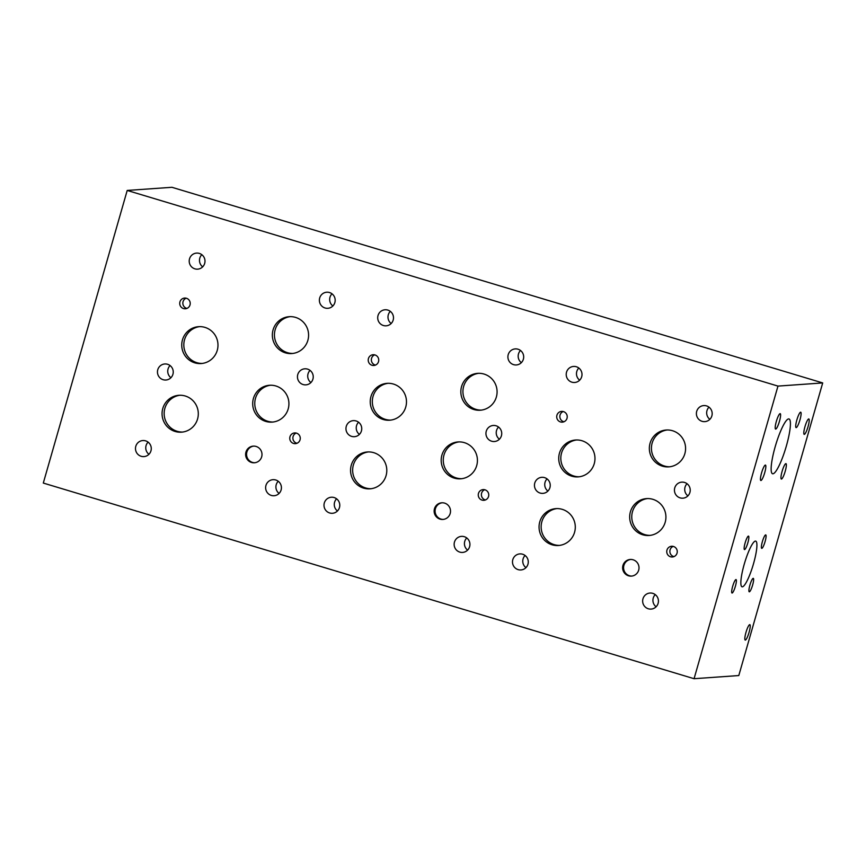 <?xml version="1.0" encoding="UTF-8"?>
<svg xmlns="http://www.w3.org/2000/svg" width="866" height="866" viewBox="0 0 866 866"><rect width="100%" height="100%" fill="white"/><g stroke="black" fill="none" stroke-linecap="round" stroke-linejoin="round"><path stroke-width="1.3" d="M630.708 559.447A8.357 8.195 -94 0 0 623.596 568.312A8.357 8.195 -94 0 0 631.888 576.085M638.686 570.164A8.357 8.195 86 0 1 622.654 568.377A8.357 8.195 86 0 1 630.232 559.468A8.357 8.195 86 0 1 638.686 570.164M556.914 508.591A18.478 18.121 -94 0 0 541.185 528.195A18.478 18.121 -94 0 0 559.512 545.396M574.569 532.298A18.478 18.121 86 0 1 539.096 528.336A18.478 18.121 86 0 1 555.875 508.634A18.478 18.121 86 0 1 574.569 532.298M576.594 439.971A18.478 18.121 -94 0 0 560.865 459.575A18.478 18.121 -94 0 0 579.192 476.776M594.249 463.678A18.478 18.121 86 0 1 558.776 459.727A18.478 18.121 86 0 1 575.554 440.015A18.478 18.121 86 0 1 594.249 463.678M667.21 429.98A18.478 18.121 -94 0 0 651.47 449.584A18.478 18.121 -94 0 0 669.808 466.785M684.854 453.687A18.478 18.121 86 0 1 649.392 449.735A18.478 18.121 86 0 1 666.16 430.023A18.478 18.121 86 0 1 684.854 453.687M647.541 498.567A18.478 18.121 -94 0 0 631.812 518.171A18.478 18.121 -94 0 0 650.139 535.372M665.196 522.274A18.478 18.121 86 0 1 629.723 518.323A18.478 18.121 86 0 1 646.501 498.61A18.478 18.121 86 0 1 665.196 522.274M673.207 546.403A5.358 5.25 -94 0 0 673.932 556.611M677.05 553.136A5.358 5.25 86 0 1 666.766 551.988A5.358 5.25 86 0 1 671.626 546.273A5.358 5.25 86 0 1 677.05 553.136M563.181 411.534A5.358 5.25 -94 0 0 563.896 421.742M567.024 418.267A5.358 5.25 86 0 1 556.73 417.12A5.358 5.25 86 0 1 561.601 411.404A5.358 5.25 86 0 1 567.024 418.267M547.052 478.898A8.043 7.891 -94 0 0 547.918 491.065M549.921 487.623A8.043 7.891 86 0 1 534.474 485.891A8.043 7.891 86 0 1 541.78 477.318A8.043 7.891 86 0 1 549.921 487.623M525.088 555.485A8.043 7.891 -94 0 0 525.954 567.652M527.957 564.21A8.043 7.891 86 0 1 512.51 562.489A8.043 7.891 86 0 1 519.817 553.904A8.043 7.891 86 0 1 527.957 564.21M655.248 594.617A8.043 7.891 -94 0 0 656.103 606.785M658.117 603.342A8.043 7.891 86 0 1 642.669 601.621A8.043 7.891 86 0 1 649.965 593.037A8.043 7.891 86 0 1 658.117 603.342M687.041 483.715A8.043 7.891 -94 0 0 687.907 495.882M689.91 492.44A8.043 7.891 86 0 1 674.462 490.719A8.043 7.891 86 0 1 681.769 482.135A8.043 7.891 86 0 1 689.91 492.44M708.994 407.161A8.043 7.891 -94 0 0 709.86 419.328M711.863 415.886A8.043 7.891 86 0 1 696.416 414.154A8.043 7.891 86 0 1 703.722 405.58A8.043 7.891 86 0 1 711.863 415.886M578.813 368.018A8.043 7.891 -94 0 0 579.668 380.185M581.681 376.742A8.043 7.891 86 0 1 566.234 375.021A8.043 7.891 86 0 1 573.53 366.437A8.043 7.891 86 0 1 581.681 376.742M442.212 502.778A8.357 8.195 -94 0 0 435.1 511.644A8.357 8.195 -94 0 0 443.381 519.416M450.19 513.495A8.357 8.195 86 0 1 434.158 511.709A8.357 8.195 86 0 1 441.736 502.8A8.357 8.195 86 0 1 450.19 513.495M368.418 451.922A18.478 18.121 -94 0 0 352.689 471.526A18.478 18.121 -94 0 0 371.016 488.727M386.074 475.629A18.478 18.121 86 0 1 350.6 471.667A18.478 18.121 86 0 1 367.379 451.965A18.478 18.121 86 0 1 386.074 475.629M388.098 383.302A18.478 18.121 -94 0 0 372.358 402.906A18.478 18.121 -94 0 0 390.696 420.107M405.753 407.009A18.478 18.121 86 0 1 370.28 403.047A18.478 18.121 86 0 1 387.048 383.346A18.478 18.121 86 0 1 405.753 407.009M478.714 373.311A18.478 18.121 -94 0 0 462.974 392.915A18.478 18.121 -94 0 0 481.312 410.116M496.359 397.018A18.478 18.121 86 0 1 460.885 393.067A18.478 18.121 86 0 1 477.664 373.354A18.478 18.121 86 0 1 496.359 397.018M459.045 441.898A18.478 18.121 -94 0 0 443.305 461.502A18.478 18.121 -94 0 0 461.643 478.703M476.701 465.605A18.478 18.121 86 0 1 441.227 461.654A18.478 18.121 86 0 1 457.995 441.941A18.478 18.121 86 0 1 476.701 465.605M484.711 489.734A5.358 5.25 -94 0 0 485.436 499.942M488.554 496.467A5.358 5.25 86 0 1 478.27 495.32A5.358 5.25 86 0 1 483.131 489.604A5.358 5.25 86 0 1 488.554 496.467M374.686 354.865A5.358 5.25 -94 0 0 375.4 365.073M378.529 361.598A5.358 5.25 86 0 1 368.234 360.451A5.358 5.25 86 0 1 373.105 354.735A5.358 5.25 86 0 1 378.529 361.598M358.556 422.229A8.043 7.891 -94 0 0 359.412 434.386M361.425 430.943A8.043 7.891 86 0 1 345.978 429.222A8.043 7.891 86 0 1 353.285 420.638A8.043 7.891 86 0 1 361.425 430.943M336.593 498.816A8.043 7.891 -94 0 0 337.459 510.983M339.461 507.541A8.043 7.891 86 0 1 324.014 505.82A8.043 7.891 86 0 1 331.321 497.236A8.043 7.891 86 0 1 339.461 507.541M466.752 537.948A8.043 7.891 -94 0 0 467.608 550.116M469.61 546.673A8.043 7.891 86 0 1 454.163 544.952A8.043 7.891 86 0 1 461.47 536.368A8.043 7.891 86 0 1 469.61 546.673M498.545 427.046A8.043 7.891 -94 0 0 499.411 439.214M501.414 435.771A8.043 7.891 86 0 1 485.967 434.05A8.043 7.891 86 0 1 493.274 425.466A8.043 7.891 86 0 1 501.414 435.771M520.498 350.492A8.043 7.891 -94 0 0 521.354 362.659M523.367 359.206A8.043 7.891 86 0 1 507.92 357.485A8.043 7.891 86 0 1 515.227 348.901A8.043 7.891 86 0 1 523.367 359.206M390.317 311.349A8.043 7.891 -94 0 0 391.172 323.516M393.175 320.074A8.043 7.891 86 0 1 377.728 318.352A8.043 7.891 86 0 1 385.034 309.768A8.043 7.891 86 0 1 393.175 320.074M808.086 426.537A8.043 1.483 -73.3 0 1 804.2 434.364A8.043 1.483 -73.3 0 1 805.099 426.224A8.043 1.483 -73.3 0 1 808.833 418.949A8.043 1.483 -73.3 0 1 808.086 426.537M749.101 632.256A8.043 1.483 -73.3 0 1 745.204 640.071A8.043 1.483 -73.3 0 1 746.113 631.942A8.043 1.483 -73.3 0 1 749.848 624.657A8.043 1.483 -73.3 0 1 749.101 632.256M799.978 419.804A8.043 1.483 -73.3 0 1 796.081 427.62A8.043 1.483 -73.3 0 1 796.991 419.49A8.043 1.483 -73.3 0 1 800.714 412.205A8.043 1.483 -73.3 0 1 799.978 419.804M779.476 421.244A8.043 1.483 -73.3 0 1 775.579 429.071A8.043 1.483 -73.3 0 1 776.488 420.93A8.043 1.483 -73.3 0 1 780.223 413.656A8.043 1.483 -73.3 0 1 779.476 421.244M764.721 472.674A8.043 1.483 -73.3 0 1 760.835 480.5A8.043 1.483 -73.3 0 1 761.734 472.36A8.043 1.483 -73.3 0 1 765.468 465.085A8.043 1.483 -73.3 0 1 764.721 472.674M785.224 471.234A8.043 1.483 -73.3 0 1 781.338 479.05A8.043 1.483 -73.3 0 1 782.236 470.92A8.043 1.483 -73.3 0 1 785.971 463.635A8.043 1.483 -73.3 0 1 785.224 471.234M786.371 445.958A28.61 5.25 -73.3 0 1 772.537 473.745A28.61 5.25 -73.3 0 1 775.741 444.843A28.61 5.25 -73.3 0 1 789.013 418.96A28.61 5.25 -73.3 0 1 786.371 445.958M747.867 542.744A7.015 1.288 -73.3 0 1 744.468 549.564A7.015 1.288 -73.3 0 1 745.258 542.473A7.015 1.288 -73.3 0 1 748.516 536.119A7.015 1.288 -73.3 0 1 747.867 542.744M735.407 586.195A7.015 1.288 -73.3 0 1 732.008 593.015A7.015 1.288 -73.3 0 1 732.798 585.925A7.015 1.288 -73.3 0 1 736.057 579.581A7.015 1.288 -73.3 0 1 735.407 586.195M752.641 584.983A7.015 1.288 -73.3 0 1 749.242 591.803A7.015 1.288 -73.3 0 1 750.032 584.712A7.015 1.288 -73.3 0 1 753.29 578.358A7.015 1.288 -73.3 0 1 752.641 584.983M765.1 541.531A7.015 1.288 -73.3 0 1 761.712 548.351A7.015 1.288 -73.3 0 1 762.491 541.261A7.015 1.288 -73.3 0 1 765.75 534.907A7.015 1.288 -73.3 0 1 765.1 541.531M753.539 563.636A23.837 4.373 -73.3 0 1 742.021 586.791A23.837 4.373 -73.3 0 1 744.684 562.705A23.837 4.373 -73.3 0 1 755.747 541.131A23.837 4.373 -73.3 0 1 753.539 563.636M253.695 446.109A8.357 8.195 -94 0 0 246.583 454.975A8.357 8.195 -94 0 0 254.864 462.747M261.673 456.826A8.357 8.195 86 0 1 245.641 455.04A8.357 8.195 86 0 1 253.218 446.131A8.357 8.195 86 0 1 261.673 456.826M179.922 395.253A18.478 18.121 -94 0 0 164.194 414.857A18.478 18.121 -94 0 0 182.52 432.058M197.578 418.96A18.478 18.121 86 0 1 162.104 414.998A18.478 18.121 86 0 1 178.883 395.297A18.478 18.121 86 0 1 197.578 418.96M199.602 326.634A18.478 18.121 -94 0 0 183.863 346.238A18.478 18.121 -94 0 0 202.2 363.439M217.258 350.34A18.478 18.121 86 0 1 181.784 346.378A18.478 18.121 86 0 1 198.552 326.677A18.478 18.121 86 0 1 217.258 350.34M290.218 316.642A18.478 18.121 -94 0 0 274.479 336.246A18.478 18.121 -94 0 0 292.805 353.447M307.863 340.349A18.478 18.121 86 0 1 272.389 336.398A18.478 18.121 86 0 1 289.168 316.685A18.478 18.121 86 0 1 307.863 340.349M270.549 385.229A18.478 18.121 -94 0 0 254.81 404.833A18.478 18.121 -94 0 0 273.147 422.034M288.194 408.936A18.478 18.121 86 0 1 252.731 404.974A18.478 18.121 86 0 1 269.499 385.273A18.478 18.121 86 0 1 288.194 408.936M296.215 433.065A5.358 5.25 -94 0 0 296.941 443.273M300.058 439.798A5.358 5.25 86 0 1 289.774 438.651A5.358 5.25 86 0 1 294.635 432.935A5.358 5.25 86 0 1 300.058 439.798M186.179 298.196A5.358 5.25 -94 0 0 186.904 308.404M190.022 304.919A5.358 5.25 86 0 1 179.738 303.782A5.358 5.25 86 0 1 184.61 298.066A5.358 5.25 86 0 1 190.022 304.919M170.061 365.56A8.043 7.891 -94 0 0 170.916 377.717M172.929 374.274A8.043 7.891 86 0 1 157.482 372.553A8.043 7.891 86 0 1 164.789 363.969A8.043 7.891 86 0 1 172.929 374.274M148.086 442.136A8.043 7.891 -94 0 0 148.941 454.293M150.955 450.85A8.043 7.891 86 0 1 135.507 449.129A8.043 7.891 86 0 1 142.803 440.545A8.043 7.891 86 0 1 150.955 450.85M278.235 481.258A8.043 7.891 -94 0 0 279.09 493.425M281.104 489.983A8.043 7.891 86 0 1 265.656 488.262A8.043 7.891 86 0 1 272.963 479.677A8.043 7.891 86 0 1 281.104 489.983M310.05 370.388A8.043 7.891 -94 0 0 310.905 382.555M312.918 379.113A8.043 7.891 86 0 1 297.471 377.392A8.043 7.891 86 0 1 304.767 368.808A8.043 7.891 86 0 1 312.918 379.113M331.992 293.801A8.043 7.891 -94 0 0 332.847 305.969M334.861 302.526A8.043 7.891 86 0 1 319.402 300.805A8.043 7.891 86 0 1 326.709 292.221A8.043 7.891 86 0 1 334.861 302.526M201.81 254.68A8.043 7.891 -94 0 0 202.676 266.847M204.679 263.405A8.043 7.891 86 0 1 189.232 261.684A8.043 7.891 86 0 1 196.539 253.099A8.043 7.891 86 0 1 204.679 263.405M43.3 483.066L127.205 190.444L777.971 386.095L694.067 678.706L43.3 483.066M694.067 678.706L738.795 675.556L822.7 382.934L171.933 187.294L127.205 190.444M822.7 382.934L777.971 386.095"/></g></svg>
